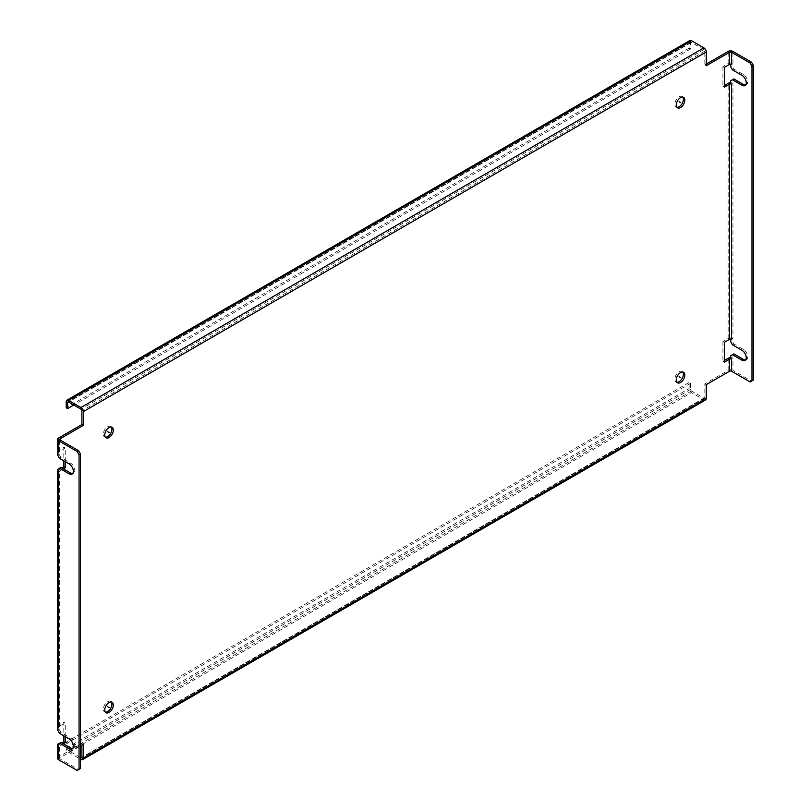 <?xml version="1.0" encoding="UTF-8"?>
<svg xmlns="http://www.w3.org/2000/svg" width="811" height="811" viewBox="0 0 811 811"><rect width="100%" height="100%" fill="white"/><g stroke="black" fill="none" stroke-linecap="round" stroke-linejoin="round"><path stroke-width="0.61" stroke-dasharray="4.05 3.04" d="M753.409 380.014L751.503 381.119L732.931 370.394L732.931 358.29L731.978 357.742L731.978 354.995L730.549 355.816M724.355 67.384L722.925 66.563L728.166 63.542A3.366 1.946 180 0 1 731.775 63.106A3.366 1.946 180 0 1 732.931 63.542L731.978 62.984L730.549 64.14M745.644 85.003A6.062 3.497 -120 0 0 746.444 84.739A6.062 3.497 -120 0 0 747.367 79.873A6.062 3.497 -120 0 0 743.413 74.541L733.884 69.036L731.978 65.742L731.978 62.984M733.884 78.941L730.549 80.857M732.931 338.501L731.775 338.065A3.366 1.946 180 0 1 732.931 338.501L732.931 83.34L731.978 82.783L731.978 80.036M745.644 359.962A6.062 3.497 -120 0 0 746.444 359.689A6.062 3.497 -120 0 0 747.367 354.833A6.062 3.497 -120 0 0 743.413 349.49L733.884 343.996L731.978 340.701L731.978 337.944M733.884 353.89L731.978 354.995M732.931 358.29A3.366 1.946 0 0 0 731.775 357.854A3.366 1.946 0 0 0 730.549 357.722M706.259 384.688L704.83 383.867L728.166 370.394A3.366 1.946 180 0 1 732.931 370.394M731.978 357.742L730.549 358.574M724.355 360.49L722.925 361.321L724.355 362.142M733.884 343.996L732.455 344.817M731.978 340.701L730.549 341.522M724.355 342.343L722.925 341.522L728.166 338.501A3.366 1.946 180 0 1 731.775 338.065L730.549 339.089M732.931 83.34A3.366 1.946 0 0 0 731.775 82.904A3.366 1.946 0 0 0 730.549 82.763M731.978 82.783L730.549 83.614M724.355 85.53L722.925 86.361L724.355 87.182M733.884 69.036L732.455 69.858M731.978 65.742L730.549 66.563M706.259 65.742L704.83 64.91L706.259 64.089M751.503 381.119L750.074 381.94M722.925 341.522L722.925 361.321M722.925 66.563L722.925 86.361M66.198 401.729L689.117 42.091L689.117 48.143L690.546 48.964L690.546 42.912A1.348 0.781 -120 0 1 690.83 42.304A1.348 0.781 -120 0 1 691.499 42.365L703.877 49.512A1.348 0.781 -120 0 1 704.83 51.164L704.83 64.91M57.591 451.494A3.366 1.946 180 0 1 58.574 450.125L63.816 447.104L63.816 460.851M57.622 471.019A3.366 1.946 0 0 1 58.574 469.924L61.91 467.998M57.591 726.453A3.366 1.946 180 0 1 58.574 725.085L63.816 722.054L63.816 735.81M57.622 745.978A3.366 1.946 0 0 1 58.574 744.883L61.91 742.957M57.591 758.356A3.366 1.946 180 0 1 58.574 756.977L81.911 743.505L81.911 745.157M80.482 757.525L68.58 750.651A1.348 0.781 60 0 1 67.627 748.999L67.627 742.957L66.198 742.126L66.198 748.178A3.366 1.946 -120 0 0 68.58 752.304L691.499 392.666A3.366 1.946 60 0 1 689.117 388.54L689.117 382.488L690.546 383.319L690.546 389.361A1.348 0.781 -120 0 0 691.499 391.014L703.877 398.16A1.348 0.781 -120 0 0 704.556 398.231A1.348 0.781 -120 0 0 704.83 397.613L704.83 383.867M682.781 97.067A6.062 3.497 120 0 0 682.142 96.509A6.062 3.497 120 0 0 677.479 98.131A6.062 3.497 120 0 0 674.833 104.234A6.062 3.497 120 0 0 676.09 107.011A6.062 3.497 120 0 0 676.881 107.275M682.781 372.026A6.062 3.497 120 0 0 682.142 371.468A6.062 3.497 120 0 0 677.479 373.09A6.062 3.497 120 0 0 674.833 379.193A6.062 3.497 120 0 0 676.09 381.961A6.062 3.497 120 0 0 676.881 382.224M111.289 701.971A6.062 3.497 120 0 0 110.661 701.414A6.062 3.497 120 0 0 105.988 703.036A6.062 3.497 120 0 0 103.342 709.138A6.062 3.497 120 0 0 104.599 711.906A6.062 3.497 120 0 0 105.4 712.17M111.289 427.012A6.062 3.497 120 0 0 110.661 426.454A6.062 3.497 120 0 0 105.988 428.076A6.062 3.497 120 0 0 103.342 434.179A6.062 3.497 120 0 0 104.599 436.957A6.062 3.497 120 0 0 105.4 437.22M80.482 768.524L78.576 769.629L60.004 758.903A1.348 0.781 0 0 1 59.608 758.356A1.348 0.781 0 0 1 60.004 757.798L80.482 745.978M60.004 758.903L60.004 746.799A1.348 0.781 180 0 1 59.608 746.252A1.348 0.781 180 0 1 60.004 745.704L63.339 743.778M65.245 736.631L65.245 722.885L63.816 722.054M57.622 730.032L59.051 729.211L59.051 726.453L60.004 727.011A1.348 0.781 0 0 1 59.608 726.453A1.348 0.781 0 0 1 60.004 725.906L65.245 722.885M60.004 727.011L60.004 471.85A1.348 0.781 180 0 1 59.608 471.292A1.348 0.781 180 0 1 60.004 470.745L63.339 468.819M65.245 461.672L65.245 447.925L63.816 447.104M57.824 452.214L59.051 451.494L60.004 452.051A1.348 0.781 0 0 1 59.608 451.494A1.348 0.781 0 0 1 60.004 450.946L65.245 447.925M689.117 42.091A3.366 1.946 60 0 1 689.816 40.55M689.117 48.143L66.198 407.781M690.546 48.964L73.821 405.034M57.622 455.072L59.051 454.251L59.051 451.494M59.051 454.251L60.957 457.546L70.486 463.051A6.062 3.497 -120 0 1 74.44 468.393A6.062 3.497 -120 0 1 73.517 473.249L72.088 474.07M72.716 473.512A6.062 3.497 -120 0 0 73.517 473.249M60.957 467.45L59.051 468.545L59.051 471.292L60.004 471.85M59.051 729.211L60.957 732.505L70.486 738.01A6.062 3.497 -120 0 1 74.44 743.342A6.062 3.497 -120 0 1 73.517 748.208L72.088 749.029M72.716 748.472A6.062 3.497 -120 0 0 73.517 748.208M60.957 742.4L59.051 743.505L59.051 746.252L60.004 746.799M57.622 746.525A3.366 1.946 0 0 0 57.824 746.961A3.366 1.946 0 0 0 58.574 747.63L58.574 744.883M77.146 770.45L78.576 769.629M83.34 744.326L81.911 743.505M57.622 747.083L59.051 746.252M57.622 471.566A3.366 1.946 0 0 0 57.824 472.002L59.051 471.292M57.622 472.124L57.824 472.002A3.366 1.946 0 0 0 58.574 472.671L58.574 469.924M57.824 727.163L59.051 726.453M59.527 733.326L60.957 732.505M57.622 744.326L59.051 743.505M57.622 469.366L59.051 468.545M59.527 458.377L60.957 457.546M68.58 752.304L80.482 759.177M705.56 399.975A3.366 1.946 60 0 1 703.877 399.813L691.499 392.666M690.546 383.319L67.627 742.957M689.117 382.488L66.198 742.126M731.502 339.322L730.549 338.775M731.502 64.363L730.549 63.816M732.931 63.542L732.931 51.438M728.166 370.394L728.166 358.29M743.413 349.49L741.984 350.322M728.166 338.501L728.166 83.34M743.413 74.541L741.984 75.362M728.166 63.542L728.166 51.438M704.83 51.164L81.911 410.802M58.574 438.021L58.574 450.125M704.83 397.613L81.911 757.251L703.877 398.16M60.004 450.946L60.004 452.051M60.004 757.798L60.004 745.704M60.004 725.906L60.004 470.745M690.546 42.912L68.58 402.003L691.499 42.365M703.877 49.512L80.958 409.16M69.057 738.831L70.486 738.01M69.057 463.872L70.486 463.051M80.958 759.451L703.877 399.813M691.499 391.014L68.58 750.651M690.546 389.361L67.627 748.999M66.198 748.178L689.117 388.54M746.444 359.689L745.015 360.52M746.444 84.739L745.015 85.561M110.661 426.454L112.09 427.275M104.599 436.957L106.028 437.778M682.142 96.509L683.572 97.33M676.09 107.011L677.509 107.833M682.142 371.468L683.572 372.29M676.09 381.961L677.509 382.792M110.661 701.414L112.09 702.235M104.599 711.906L106.028 712.737M59.608 451.494L59.608 439.4M690.83 42.304L67.901 401.942M59.608 758.356L59.608 746.252M59.608 726.453L59.608 471.292M704.556 398.231L81.637 757.869"/><path stroke-width="1.22" d="M706.259 64.089L728.166 51.438A3.366 1.946 0 0 1 732.931 51.438L751.503 62.163L753.409 65.468L753.409 380.014L750.074 381.94L731.502 371.215A1.348 0.781 0 0 0 729.596 371.215L706.259 384.688L706.259 398.434A3.366 1.946 60 0 1 705.56 399.975L82.641 759.623A3.366 1.946 -120 0 0 83.34 758.082L83.34 744.326L80.482 745.978M80.958 407.507L68.58 400.36A3.366 1.946 -120 0 0 66.897 400.188A3.366 1.946 -120 0 0 66.198 401.729L66.198 407.781L67.627 408.602L67.627 402.56A1.348 0.781 60 0 1 67.901 401.942A1.348 0.781 60 0 1 68.58 402.003L80.958 409.16A1.348 0.781 60 0 1 81.911 410.802L81.911 424.548L58.574 438.021A3.366 1.946 0 0 0 57.591 439.4A3.366 1.946 0 0 0 58.574 440.779L77.146 451.494L78.576 450.673L60.004 439.947A1.348 0.781 180 0 1 59.608 439.4A1.348 0.781 180 0 1 60.004 438.852L83.34 425.38L83.34 411.633A3.366 1.946 -120 0 0 80.958 407.507L703.877 47.869A3.366 1.946 60 0 1 706.259 51.985L706.259 65.742L729.596 52.269A1.348 0.781 180 0 1 731.502 52.269L731.502 64.363A1.348 0.781 0 0 0 729.596 64.363L724.355 67.384L724.355 87.182L729.596 84.162A1.348 0.781 180 0 1 731.502 84.162L730.549 83.614L730.549 80.857L733.884 78.941L743.413 84.435A6.062 3.497 -120 0 0 745.644 85.003M731.502 84.162L731.502 339.322A1.348 0.781 0 0 0 729.596 339.322L724.355 342.343L724.355 362.142L729.596 359.121A1.348 0.781 180 0 1 731.502 359.121L730.549 358.574L730.549 355.816L733.884 353.89L743.413 359.395A6.062 3.497 -120 0 0 745.644 359.962M730.549 357.722A3.366 1.946 0 0 0 728.166 358.29L724.355 360.49M732.455 354.721L741.984 360.216A6.062 3.497 -120 0 0 745.015 360.52A6.062 3.497 -120 0 0 745.938 355.664A6.062 3.497 -120 0 0 741.984 350.322L732.455 344.817L730.549 341.522L730.549 339.089M730.549 82.763A3.366 1.946 0 0 0 728.166 83.34L724.355 85.53M732.455 79.762L741.984 85.256A6.062 3.497 -120 0 0 745.015 85.561A6.062 3.497 -120 0 0 745.938 80.705A6.062 3.497 -120 0 0 741.984 75.362L732.455 69.858L730.549 66.563L730.549 64.14M751.503 62.163L750.074 62.984L751.979 66.289L751.979 380.835M731.502 52.269L750.074 62.984M753.409 65.468L751.979 66.289M63.816 460.851L63.816 466.893L65.245 467.724L65.245 461.672M61.91 467.998L63.816 466.893M63.816 735.81L63.816 741.852L65.245 742.683L65.245 736.631M61.91 742.957L63.816 741.852M81.911 757.251L80.958 757.798A1.348 0.781 60 0 0 81.637 757.869A1.348 0.781 60 0 0 81.911 757.251L81.911 745.157M676.881 107.275A6.062 3.497 120 0 0 681.22 104.862A6.062 3.497 120 0 0 683.399 99.287A6.062 3.497 120 0 0 682.781 97.067M676.881 382.224A6.062 3.497 120 0 0 681.22 379.822A6.062 3.497 120 0 0 683.399 374.236A6.062 3.497 120 0 0 682.781 372.026M105.4 712.17A6.062 3.497 120 0 0 109.728 709.767A6.062 3.497 120 0 0 111.918 704.181A6.062 3.497 120 0 0 111.289 701.971M105.4 437.22A6.062 3.497 120 0 0 109.728 434.808A6.062 3.497 120 0 0 111.918 429.232A6.062 3.497 120 0 0 111.289 427.012M113.347 430.053A6.062 3.497 120 0 0 112.09 427.275A6.062 3.497 120 0 0 107.417 428.897A6.062 3.497 120 0 0 104.771 435A6.062 3.497 120 0 0 106.028 437.778A6.062 3.497 120 0 0 110.701 436.156A6.062 3.497 120 0 0 113.347 430.053M63.339 743.778L65.245 742.683M63.339 468.819L65.245 467.724M684.829 100.108A6.062 3.497 120 0 0 683.572 97.33A6.062 3.497 120 0 0 678.908 98.952A6.062 3.497 120 0 0 676.262 105.055A6.062 3.497 120 0 0 677.509 107.833A6.062 3.497 120 0 0 682.183 106.211A6.062 3.497 120 0 0 684.829 100.108M684.829 375.067A6.062 3.497 120 0 0 683.572 372.29A6.062 3.497 120 0 0 678.908 373.912A6.062 3.497 120 0 0 676.262 380.014A6.062 3.497 120 0 0 677.509 382.792A6.062 3.497 120 0 0 682.183 381.17A6.062 3.497 120 0 0 684.829 375.067M113.347 705.012A6.062 3.497 120 0 0 112.09 702.235A6.062 3.497 120 0 0 107.417 703.857A6.062 3.497 120 0 0 104.771 709.96A6.062 3.497 120 0 0 106.028 712.737A6.062 3.497 120 0 0 110.701 711.115A6.062 3.497 120 0 0 113.347 705.012M58.574 440.779L58.574 452.873A3.366 1.946 180 0 1 57.824 452.214A3.366 1.946 180 0 1 57.591 451.494L57.591 439.4M83.34 425.38L81.911 424.548M703.877 47.869L691.499 40.712A3.366 1.946 60 0 0 689.816 40.55L66.897 400.188M73.821 405.034L67.627 408.602M58.574 725.085L58.574 472.671L57.622 472.124L57.622 469.366L60.957 467.45L70.486 472.945A6.062 3.497 -120 0 0 72.716 473.512M58.574 756.977L58.574 747.63L57.622 747.083L57.622 744.326L60.957 742.4L70.486 747.904A6.062 3.497 -120 0 0 72.716 748.472M78.576 450.673L80.482 453.978L80.482 768.524L77.146 770.45L58.574 759.725A3.366 1.946 180 0 1 57.591 758.356L57.591 746.252A3.366 1.946 0 0 0 57.622 746.525M59.527 468.271L69.057 473.766A6.062 3.497 -120 0 0 72.088 474.07A6.062 3.497 -120 0 0 73.01 469.214A6.062 3.497 -120 0 0 69.057 463.872L59.527 458.377L57.622 455.072L57.824 452.214M58.574 452.873L57.622 452.325M59.527 743.231L69.057 748.725A6.062 3.497 -120 0 0 72.088 749.029A6.062 3.497 -120 0 0 73.01 744.174A6.062 3.497 -120 0 0 69.057 738.831L59.527 733.326L57.622 730.032L57.824 727.163A3.366 1.946 180 0 1 57.591 726.453L57.591 471.292A3.366 1.946 0 0 0 57.622 471.566M58.574 472.671L58.574 727.832L57.622 727.285M77.146 451.494L79.052 454.799L79.052 769.355M79.052 454.799L80.482 453.978M58.574 727.832A3.366 1.946 180 0 1 57.824 727.163M80.482 759.177L80.958 759.451A3.366 1.946 -120 0 0 82.641 759.623M107.63 431.705L109.059 432.527M679.121 101.76L680.541 102.581M679.121 376.72L680.541 377.541M107.63 706.665L109.059 707.486M743.413 359.395L741.984 360.216M743.413 84.435L741.984 85.256M60.004 439.947L60.004 438.852M83.34 411.633L706.259 51.985M729.596 52.269L729.596 64.363M729.596 84.162L729.596 339.322M729.596 359.121L729.596 371.215M83.34 758.082L706.259 398.434M68.58 400.36L691.499 40.712M68.58 402.003L67.627 402.56M58.574 747.63L58.574 759.725M69.057 748.725L70.486 747.904M69.057 473.766L70.486 472.945M731.502 359.121L731.502 371.215"/></g></svg>
